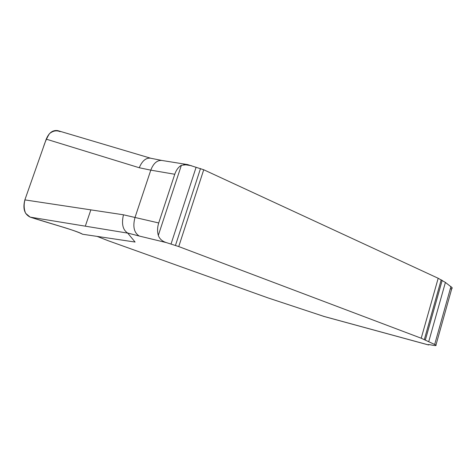 <?xml version="1.0" encoding="UTF-8"?>
<svg xmlns="http://www.w3.org/2000/svg" width="476" height="476" viewBox="0 0 476 476"><rect width="100%" height="100%" fill="white"/><g stroke="black" fill="none" stroke-linecap="round" stroke-linejoin="round"><path stroke-width="0.71" d="M450.237 288.997C451.885 288.849 452.492 288.385 452.057 287.605L445.405 282.441L438.182 278.27L203.728 169.754L187.568 164.589L181.368 165.303C178.435 167.022 176.227 170.015 174.757 174.27L150.791 170.146L134.952 217.633C132.625 226.635 134.065 232.77 139.254 236.042L127.627 233.02L135.095 242.046L82.556 234.234C77.552 230.896 49.308 223.339 30.22 217.145M429.53 344.666L428.454 344.945M97.128 236.399L108.135 240.713L268.053 297.916L324.031 316.445M150.458 158.181L150.351 158.157C145.811 157.782 142.11 160.971 139.254 167.742L46.243 139.153L24.865 199.896L123.462 214.795L158.716 222.958C157.336 227.344 157.205 231.485 158.318 235.376C159.519 238.898 162.197 241.308 166.344 242.593L178.75 246.562L421.218 338.228L435.945 345.094C436.682 345.772 435.135 345.731 431.31 344.975C428.84 344.487 427.841 344.457 428.311 344.874L323.216 316.219M158.716 222.958L174.757 174.27M127.848 233.145L30.155 217.127L65.986 228.052C74.191 230.658 79.712 232.716 82.556 234.234M60.083 131.656C56.495 130.126 52.943 130.805 49.439 133.691C46.904 137.808 44.869 142.383 43.34 147.405L25.21 198.92C23.669 204.18 23.818 208.988 25.656 213.343L30.161 217.127C24.389 214.218 22.628 208.476 24.865 199.896M46.243 139.153C48.951 132.661 52.83 129.829 57.876 130.656L58.304 130.781M123.462 214.795C121.386 223.774 122.772 229.849 127.627 233.02M161.989 160.483L161.763 160.442C157.056 160.138 153.403 163.375 150.791 170.146L139.254 167.742M90.862 209.868L85.305 226.165M183.748 164.476L191.507 165.725M166.344 242.593L139.254 236.042M434.707 344.368L450.939 286.51M428.787 341.459L445.405 282.441M425.383 339.888L442.192 280.316M424.36 339.459L441.21 279.763M421.218 338.228L438.182 278.27M178.75 246.562L203.728 169.754M175.454 245.443L200.497 168.552M171.015 244.093L196.106 167.249M158.318 235.376L181.368 165.303M323.561 316.338L428.507 344.963M435.945 345.094L452.057 287.605M57.977 130.686L150.618 158.21M150.297 158.151L161.864 160.46M161.751 160.442L188.056 164.66"/></g></svg>
